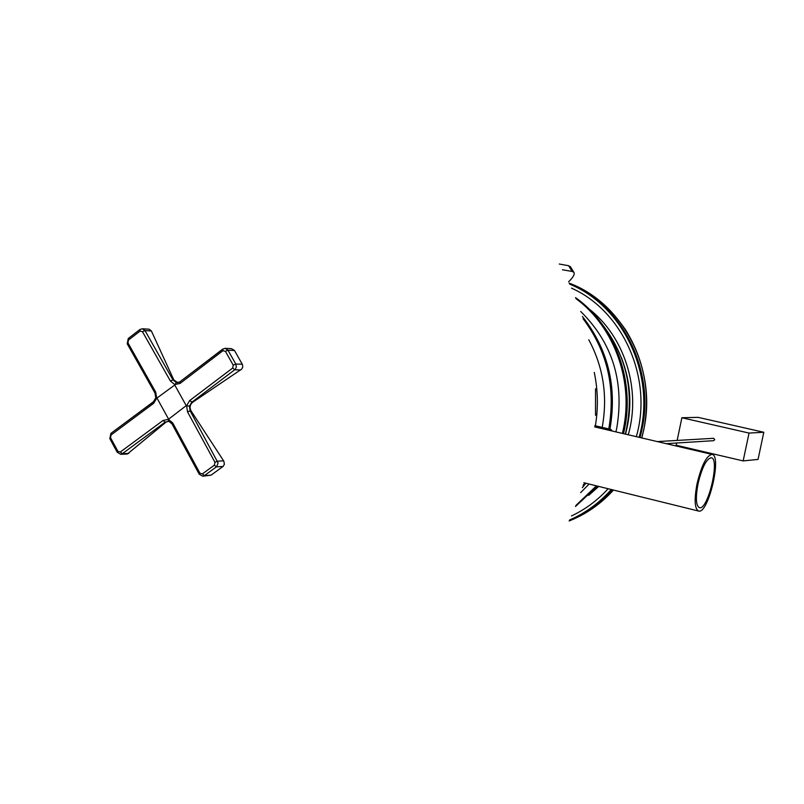 <?xml version="1.0" encoding="UTF-8"?>
<svg xmlns="http://www.w3.org/2000/svg" width="804" height="804" viewBox="0 0 804 804"><rect width="100%" height="100%" fill="white"/><g stroke="black" fill="none" stroke-linecap="round" stroke-linejoin="round"><path stroke-width="1.21" d="M174.759 385.026L156.71 398.221L153.634 403.327L111.063 434.964L110.53 437.738L117.937 451.376L120.329 452.009L163.081 420.462L168.378 419.356L186.216 405.648L174.759 385.026L176.307 382.553L179.754 382.011M186.216 405.648L189.432 406.181L190.106 410.814L187.533 411.899L186.608 405.749L189.633 400.613L232.698 368.031L233.22 365.157L225.401 351.308L222.929 350.725L180.076 383.418L174.85 384.563L170.398 381.026L142.459 331.67L140.047 331.107L128.449 340.062L127.947 342.866L155.705 392.121L156.71 398.221L156.087 397.799M142.459 331.67L145.001 330.585L172.94 379.9L173.835 379.92L151.373 330.967L145.001 330.585L142.308 328.776L139.916 329.509L140.047 331.107M139.916 329.509L142.308 328.776L149.122 329.198L151.373 330.967M173.835 379.92L177.684 382.674M234.507 350.504L227.984 350.202L225.16 348.343L231.512 348.655L234.507 350.504L242.496 364.674L242.758 366.936L241.793 369.036L192.588 402.322C189.955 404.643 189.432 407.467 191 410.804L190.106 410.814L218.065 462.913L216.768 466.591L204.427 475.596L202.759 476.209L199.221 474.209L202.759 476.209L211.06 475.164L223.02 466.481L216.437 466.863L214.397 465.144L202.387 473.888L199.945 473.234L172.719 422.934L172.347 424.04M223.02 466.481L224.386 464.34L223.864 461.245L191 410.804M168.267 421.226L165.996 422.16L127.384 454.009L120.64 454.3L122.349 453.687L165.081 422.18L165.996 422.16M559.282 264.034L568.619 265.712L570.569 266.998M568.619 265.712L572.157 271.45L573.825 272.265C575.051 274.033 573.312 277.219 568.589 281.832M572.157 271.45L562.458 269.772M168.468 418.904L157.112 398.322M240.748 369.951L234.738 369.78L191.694 402.322L189.432 406.181M170.398 381.026L172.94 379.9L176.307 382.553M168.84 421.306L165.081 422.18L163.081 420.462M172.066 423.577L168.971 421.346L171.986 423.869M222.778 349.077L225.16 348.343L222.778 349.077L222.929 350.725M232.698 368.031L234.738 369.78L235.361 369.187L236.306 367.157L236.004 364.443L227.984 350.202L225.401 351.308M117.595 452.421L120.64 454.3L117.595 452.421M172.719 422.934L168.378 419.356L168.971 421.346L167.875 421.216M625.532 434.14C632.396 408.151 631.029 382.684 621.442 357.73M569.534 520.178C585.583 513.314 599.643 503.123 611.713 489.616M639.612 437.436C657.27 376.352 624.376 305.791 569.574 283.923M571.463 515.947C585.272 509.455 597.493 500.379 608.125 488.731M636.336 436.672C653.109 378.413 623.1 311.027 571.513 288.154M569.624 519.977C585.483 513.073 599.372 502.912 611.291 489.515M639.1 437.326C656.587 376.493 624.085 306.284 569.674 284.124M588.779 308.756C624.527 336.313 641.321 389.146 628.286 434.783M598.729 486.42L588.739 495.354M698.043 483.717C695.44 497.857 695.922 505.857 699.5 507.716C708.033 510.369 720.253 458.31 711.228 457.767C706.404 458.752 702.003 467.405 698.043 483.717M697.028 483.847C694.083 499.897 694.636 508.972 698.686 511.073C708.374 514.068 722.233 455.034 712.002 454.391C706.525 455.506 701.53 465.325 697.028 483.847M612.216 431.024L610.95 429.426L609.181 430.311M625.361 434.1C634.768 393.689 627.291 357.408 602.93 325.238M580.719 311.48C612.477 342.956 624.507 381.729 616.809 427.798L615.904 431.889M589.081 484.038L580.679 492.621M588.789 339.75C603.402 367.096 607.864 396.302 602.186 427.376M595.513 415.306L595.513 388.814M595.372 425.788C598.357 407.909 597.985 390.121 594.256 372.413M582.347 487.646L585.835 483.234M609.924 429.185C617.281 386.754 608.105 349.187 582.377 316.464M583.071 485.345L584.88 483.003M608.779 428.924C615.904 387.809 607.342 351.087 583.111 318.766M575.915 505.445L596.437 485.847M622.386 433.406C634.808 383.588 615.11 327.268 575.955 298.656M575.503 506.48L597.332 486.068M623.462 433.657C636.225 383.136 615.743 325.901 575.543 297.631M763.8 432.271L749.047 433.065L681.882 417.748L698.133 417.356L763.8 432.271L758.051 459.416L743.157 460.913L676.154 445.235L676.616 443.004M743.157 460.913L749.047 433.065M677.159 440.411L681.882 417.748M666.184 443.667L713.63 440.682L714.706 439.677L713.741 438.291L657.3 441.587M214.397 465.144L214.959 462.3L187.533 411.899M223.612 460.853L217.532 461.174L214.959 462.3M211.06 475.164L204.427 475.596L202.387 473.888M128.801 453.406L122.349 453.687L120.329 452.009M111.063 434.964L110.972 433.316L153.303 401.97M222.577 349.368L179.955 381.759L180.076 383.418M192.588 402.322L189.633 400.613M242.285 364.262L235.803 364.041L233.22 365.157M127.605 344.011L127.947 342.866M155.705 392.121L155.313 393.206M128.61 338.414L128.449 340.062M153.634 403.327L153.755 401.628M110.53 437.738L110.198 438.803M117.937 451.376L117.253 452.34M199.945 473.234L199.221 474.209M640.044 437.537L641.944 429.547C655.23 369.971 622.025 304.525 569.503 283.762M569.453 520.349C585.664 513.515 599.864 503.304 612.065 489.706M641.733 437.939L643.773 429.477C657.27 369.136 622.809 302.937 569.212 283.149C591.191 293.209 605.955 301.801 625.572 329.821C644.356 360.282 650.456 393.498 643.843 429.457L641.803 437.949M613.482 490.058C600.809 503.987 586.036 514.289 569.162 520.962C586.015 514.279 600.779 503.977 613.442 490.048M573.825 272.265L570.297 266.546M127.283 343.911L154.971 393.045M155.011 393.126L155.775 397.839M127.243 343.831L128.228 338.534M155.765 397.879L153.504 401.688M128.318 338.464L139.826 329.58M153.423 401.749L110.972 433.316M110.892 433.376L109.816 438.642M117.213 452.26L109.857 438.723M179.875 381.82L177.312 382.684M179.955 381.759L222.698 349.137M199.181 474.139L172.026 423.949M712.002 454.391L594.709 426.924M698.425 511.012L583.875 482.752M594.819 425.658L610.95 429.426"/></g></svg>
